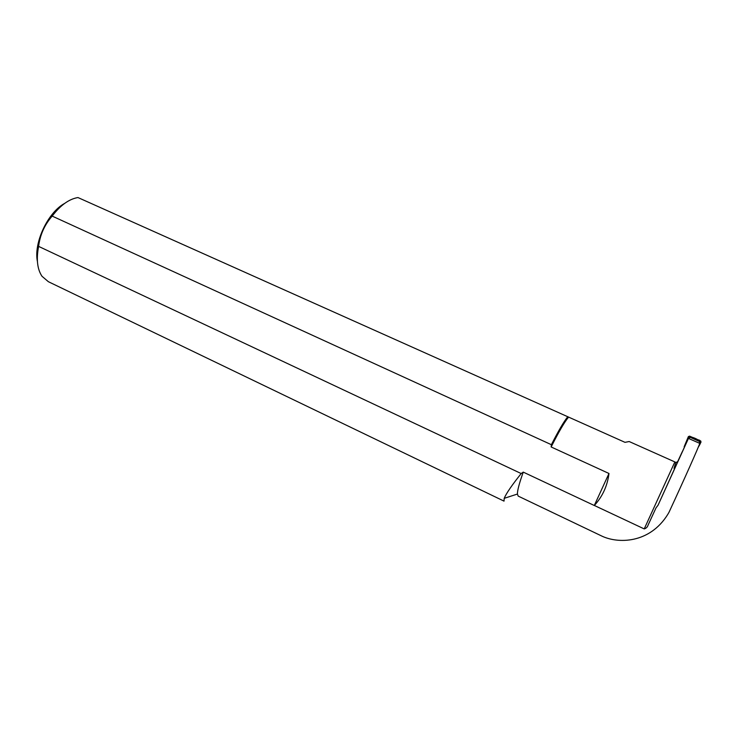 <?xml version="1.0" encoding="UTF-8"?>
<svg xmlns="http://www.w3.org/2000/svg" width="738" height="738" viewBox="0 0 738 738"><rect width="100%" height="100%" fill="white"/><g stroke="black" fill="none" stroke-linecap="round" stroke-linejoin="round"><path stroke-width="1.11" d="M677.659 461.665L682.327 451.601L677.77 461.499M601.369 535.853L518.196 496.102L517.412 494.054C517.384 490.401 519.34 483.086 523.26 472.117L594.293 505.502L608.979 473.482L551.148 446.96C558.906 431.555 564.718 421.61 568.601 417.108L624.994 442.339L629.182 441.536L674.855 461.933L644.219 528.915C646.174 528.353 647.475 527.061 648.112 525.032L656.017 507.901L658.075 505.152L677.835 461.518L676.562 462.495M523.26 472.117L521.185 473.556L38.607 246.381C40.036 234.878 44.566 224.786 52.177 216.096L551.387 444.7L551.148 446.96M52.177 216.096C60.516 205.173 69.104 198.992 77.96 197.553L568.601 417.108M594.293 505.502L594.348 505.475C602.549 496.48 607.429 485.816 608.979 473.482M677.835 461.518L688.453 438.409L699.753 443.363C699.043 446.158 684.015 479.921 669.015 512.264L667.761 514.423C649.578 543.758 617.752 543.924 601.378 535.862M688.453 438.409L658.075 505.152M594.348 505.475L644.219 528.915M656.017 507.901L648.112 525.032M675.907 462.2L674.006 468.399M676.635 462.329L677.835 461.37M504.026 501.12L504.202 498.325C506.167 493.537 511.821 485.281 521.185 473.556M504.026 501.13L48.385 281.713L42.001 276.28C37.287 269.204 36.162 259.241 38.607 246.381M37.417 261.52C33.505 242.986 47.859 212.35 64.612 203.43M551.387 444.7C558.528 430.651 563.989 421.324 567.79 416.702M699.864 442.699L700.999 442.136L698.176 447.403C699.569 444.7 703.083 440.595 697.936 439.783C694.624 437.865 691.441 436.813 688.379 436.61L688.6 438.473L690.15 437.302L699.458 441.37L699.587 443.289M684.578 446.841L684.209 447.643M684.135 446.822L688.379 436.61L689.596 436.14L689.993 437.21L699.808 441.638M700.999 442.136L700.546 440.927L699.578 441.407M700.546 440.927L689.596 436.14M688.379 436.61L685.851 443.123M517.412 494.054L504.202 498.335M700.888 441.176L699.845 441.684"/></g></svg>
